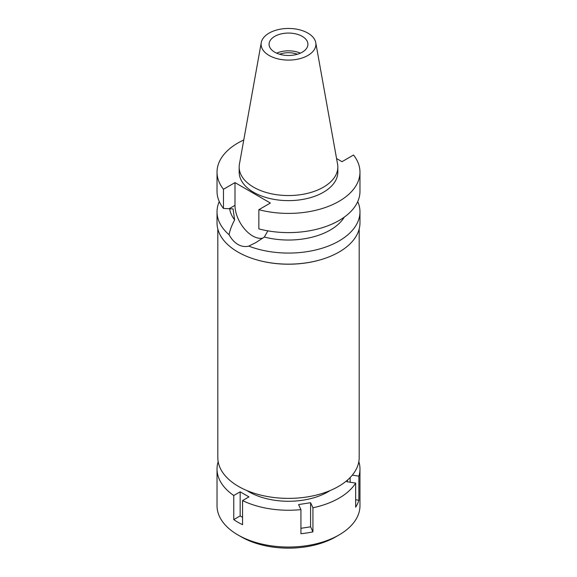 <?xml version="1.0" encoding="UTF-8"?>
<svg xmlns="http://www.w3.org/2000/svg" width="577" height="577" viewBox="0 0 577 577"><rect width="100%" height="100%" fill="white"/><g stroke="black" fill="none" stroke-linecap="round" stroke-linejoin="round"><path stroke-width="0.87" d="M269.127 33.091A27.393 15.817 180 0 1 297.66 29.369A27.393 15.817 180 0 1 315.749 42.648A27.393 15.817 180 0 1 307.873 55.464A27.393 15.817 180 0 1 276.722 58.558A27.393 15.817 180 0 1 261.251 42.648A27.393 15.817 180 0 1 269.127 33.091M274.767 36.351A19.423 11.215 0 0 0 269.077 44.278A19.423 11.215 0 0 0 281.071 54.635A19.423 11.215 0 0 0 302.233 52.204A19.423 11.215 0 0 0 307.923 44.278A19.423 11.215 0 0 0 295.929 33.92A19.423 11.215 0 0 0 274.767 36.351M315.749 42.648L337.567 164.135A49.326 28.482 180 0 1 337.826 167.07A49.326 28.482 180 0 1 323.38 187.208A49.326 28.482 180 0 1 269.625 193.382A49.326 28.482 180 0 1 239.174 167.07A49.326 28.482 180 0 1 239.433 164.135L261.251 42.648M239.174 167.07L239.174 172.148A49.326 28.482 0 0 0 269.625 198.459A49.326 28.482 0 0 0 323.38 192.285A49.326 28.482 0 0 0 337.826 172.148L337.826 167.07M336.557 158.538L342.002 161.683L353.528 155.025A71.469 41.263 180 0 1 359.969 172.148A71.469 41.263 180 0 1 339.038 201.323A71.469 41.263 180 0 1 258.849 209.689L270.375 203.039L234.998 182.613L223.472 189.263A71.469 41.263 180 0 1 217.031 172.148A71.469 41.263 180 0 1 237.962 142.973A71.469 41.263 180 0 1 243.775 139.966M217.031 172.148L217.031 191.348A71.469 41.263 0 0 0 223.472 208.463L233.065 208.924L234.637 219.902C231.745 225.333 229.891 230.273 229.076 234.731A71.469 41.263 180 0 1 217.031 211.809A71.469 41.263 180 0 1 219.267 201.575M223.472 189.263L223.472 208.463M262.838 238.121A25.013 14.439 60 0 1 252.683 235.957A25.013 14.439 60 0 1 234.998 205.318L234.998 182.613M359.969 172.148L359.969 191.348A71.469 41.263 0 0 1 339.038 220.522A71.469 41.263 0 0 1 258.849 228.889L258.849 209.689M229.66 208.723A59.042 34.086 0 0 0 234.637 219.902M229.076 234.731C231.5 239.159 234.464 242.405 237.962 244.453C241.511 246.473 245.124 247.028 248.795 246.119L255.943 242.535L264.331 237.046L267.858 230.85M217.031 211.809L217.031 222.888A71.469 41.263 0 0 0 261.15 261.006A71.469 41.263 0 0 0 339.038 252.062A71.469 41.263 0 0 0 359.969 222.888L359.969 211.809A71.469 41.263 180 0 1 339.038 240.984A71.469 41.263 180 0 1 248.795 246.119M264.331 237.046A59.042 34.086 0 0 0 330.246 230.05A59.042 34.086 0 0 0 344.253 217.161M357.733 201.575A71.469 41.263 180 0 1 359.969 211.809M321.742 259.412A70.69 40.816 180 0 1 255.258 259.412M217.81 228.954L217.81 457.568A70.69 40.816 0 0 0 261.446 495.275A70.69 40.816 0 0 0 338.483 486.425A70.69 40.816 0 0 0 359.19 457.568L359.19 228.954M297.386 54.245A16.156 9.326 0 0 0 279.614 54.245M276.643 53.156A19.423 11.215 180 0 1 300.357 53.156M347.844 479.747L346.921 481.737L355.663 483.093A71.469 41.263 180 0 1 339.038 498.16A71.469 41.263 180 0 1 312.929 507.76L310.585 502.711L298.583 504.572L300.927 509.621A71.469 41.263 180 0 1 242.549 500.591L248.954 496.891L240.162 491.82L233.764 495.513A71.469 41.263 180 0 1 217.031 468.986A71.469 41.263 180 0 1 218.12 461.816L218.193 461.824M358.836 461.665A71.469 41.263 180 0 1 359.969 468.986A71.469 41.263 180 0 1 358.88 476.162L352.302 475.145M246.884 490.558A55.933 32.29 0 0 0 328.046 491.82A55.933 32.29 0 0 0 330.116 490.558M300.927 528.308L310.585 526.815L312.929 531.864L312.929 507.76M310.585 526.815L310.585 502.711M300.927 509.621L300.927 533.725A71.469 41.263 180 0 0 312.929 531.864M233.764 495.513L233.764 519.617A71.469 41.263 180 0 0 242.549 524.688L242.549 500.591M217.031 468.986L217.031 505.777A71.469 41.263 0 0 0 237.962 534.951A71.469 41.263 0 0 0 339.038 534.951L339.038 534.951A71.469 41.263 0 0 0 359.969 505.777L359.969 468.986M355.663 483.093L355.663 507.19A71.469 41.263 180 0 0 358.88 500.259L358.88 476.162M355.663 499.761L358.88 500.259M350.138 482.235L350.138 477.554M335.742 536.855L339.038 534.951L335.742 536.855A66.809 38.572 0 0 1 241.258 536.855L237.962 534.951M233.764 519.617L240.162 515.925L240.162 491.82M242.549 517.302L240.162 515.925M229.141 208.701L234.998 205.318M256.376 242.282L255.943 242.535"/></g></svg>
